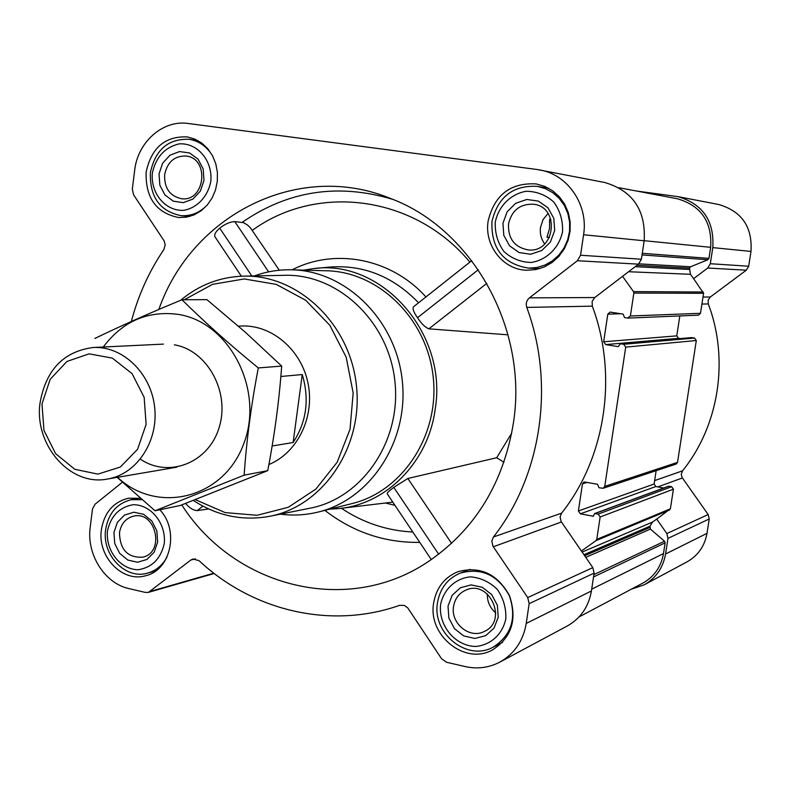 <?xml version="1.0" encoding="UTF-8"?>
<svg xmlns="http://www.w3.org/2000/svg" width="791" height="791" viewBox="0 0 791 791"><rect width="100%" height="100%" fill="white"/><g stroke="black" fill="none" stroke-linecap="round" stroke-linejoin="round"><path stroke-width="1.19" d="M703.001 297.04L710.318 297.011L746.299 270.186L748.682 266.231L750.985 251.429C752.538 226.879 741.75 211.237 718.633 204.493L677.818 196.613L636.419 191.007M710.318 297.011L708.143 300.125L708.281 303.932C729.45 359.51 718.94 425.954 682.514 470.843L681.259 474.353L682.079 477.507L708.172 514.536L709.23 518.965L706.986 533.361C704.672 546.146 697.998 555.658 686.974 561.897L644.032 584.895C655.907 578.172 663.076 567.879 665.557 554.007L667.97 538.374L666.833 533.559L656.718 519.104L670.382 508.811L673.408 489.194L671.648 486.692L668.494 486.218L594.614 513.557L593.26 516.236L580.376 513.834L578.399 510.976L582.453 483.855L584.045 481.956L597.561 484.27L598.975 487.76L603.187 488.274L604.749 486.386L625.711 347.12L623.694 344.283L620.371 343.769L618.226 346.646L605.669 344.589L603.671 341.771L607.795 314.175L610.098 312.079L623.11 314.086L624.544 317.577L627.639 318.061L630.397 315.985L633.848 293.075L633.492 291.602L622.566 276.316L638.495 264.154L641.392 259.221L644.171 240.78C645.97 210.169 632.78 190.73 604.601 182.464L536.99 169.492L188.218 123.485C162.926 119.599 137.644 142.083 134.658 170.411L132.315 189.207L133.59 194.833L164.202 240.998L165.2 245.052L163.786 249.679C148.995 271.54 138.178 295.468 131.346 321.472M181.772 504.915C234.66 587.753 349.039 617 430.423 560.137C475.777 528.25 503.412 482.698 513.329 423.482C528.507 329.372 472.642 229.202 390.962 198.64C298.069 160.138 191.452 215.34 158.843 309.459M279.322 270.245L250.381 227.778L247.306 224.862L243.499 222.657L234.769 221.599C230.013 221.816 225 224.001 219.74 228.174C215.409 231.931 213.867 234.878 215.093 236.984L241.364 276.197M185.628 503.422C189.454 508.03 193.32 510.422 197.226 510.59L208.656 508.969M329.827 509.137L338.914 508.573C386.384 504.262 428.336 461.993 435.179 409.244C448.141 333.07 381.163 258.321 312.732 268.722L303.744 270.136M503.946 462.27L496.699 457.732L407.849 478.486L393.789 487.375C389.063 490.855 386.878 492.991 387.214 493.792L431.273 559.544M471.762 260.664L413.644 306.681C412.23 308.332 413.515 312.01 417.5 317.715C421.504 323.766 425.291 327.474 428.87 328.838L508.059 334.83M418.568 302.785C392.682 275.98 362.387 264.135 327.692 267.249L315.223 268.475M146.147 172.062C151.388 147.759 165.092 136.042 187.249 136.902L194.813 139.078L201.764 143.072L207.766 148.708L212.512 155.708L215.775 163.737L217.406 172.418L217.307 181.317L215.498 190.018L212.067 198.076L207.183 205.126L201.072 210.821L194.062 214.905L186.458 217.169L178.647 217.535C156.213 212.967 145.376 197.809 146.147 172.062M159.782 509.77C179.517 530.188 170.866 570.182 145.722 575.7C122.417 582.947 97.164 556.419 101.396 529.663C104.323 512.548 113.321 502.067 128.379 498.211L140.432 498.31M433.656 602.989C436.296 587.861 444.344 577.44 457.811 571.745C479.989 565.812 497.183 573.722 509.414 595.485C517.472 619.165 511.836 637.319 492.486 649.935C464.95 665.538 427.644 635.311 433.656 602.989M488.136 221.065C494.484 194.853 510.531 182.474 536.288 183.937L544.801 186.409L552.602 190.75L559.326 196.761L564.645 204.177L568.314 212.65L570.163 221.787L570.093 231.16L568.106 240.326L564.319 248.858L558.901 256.353L552.098 262.483L544.257 266.962L535.725 269.593L526.895 270.255C503.185 269.939 484.082 245.487 488.136 221.065M122.397 482.213L95.019 504.262L92.478 509.028L90.223 527.192C86.328 554.343 104.659 583.511 129.17 588.662L145.465 592.439L148.411 592.37L190.799 560.077L195.347 558.861M540.055 169.986C567.978 174.742 588.534 205.057 583.58 234.749L580.554 255.246L577.381 260.733L529.446 297.851C526.519 300.422 525.629 303.606 526.766 307.412C555.302 384.159 541.499 476.004 493.426 537L491.824 541.044L492.882 546.136L527.726 597.561L529.149 603.671L526.242 623.427C523.227 640.947 514.417 653.841 499.833 662.107C488.907 667.782 477.309 669.265 465.049 666.546L446.49 662.245L441.566 658.745L407.81 607.953L404.359 605.412L399.633 605.333C330.559 629.735 252.467 610.741 199.025 560.661L192.955 559L190.799 560.077M628.103 318.091L698.463 315.154L700.5 313.305L703.575 293.293L693.608 278.65L707.737 268.03L710.308 263.719L712.79 247.623C714.431 220.907 702.774 203.9 677.818 196.613M680.151 338.588L678.54 338.33L676.77 335.868L679.825 315.925M603.187 488.274L676.147 464.04L677.531 462.389L696.307 340.525L694.528 338.044L691.374 337.648M663.669 487.998L655.848 486.524L654.108 484.033L656.144 470.685M529.446 297.851L594.763 297.545L622.566 276.316M594.763 297.545L592.133 301.43L592.311 306.157C618.226 375.26 605.57 457.92 561.561 513.161L560.097 516.81L561.056 521.398L581.405 551.03L596.019 540.629L596.77 539.383L600.142 516.988L598.154 514.12L594.614 513.557M578.982 616.99L642.865 583.076C654.236 576.679 661.108 566.85 663.481 553.581L665.142 542.853L664.529 541.232L650.4 529.08L585.765 557.368M499.833 662.107L567.256 626.007C580.594 618.453 588.652 606.766 591.421 590.946L594.11 573.119L592.815 567.612L581.405 551.03M693.608 278.65L690.454 274.289L689.505 268.139L690.573 266.765L707.876 259.755L708.954 258.38L710.664 247.326C712.207 221.796 701.053 205.591 677.185 198.709L618.977 187.714M656.718 519.104L652.486 522.09L649.994 526.173L650.4 529.08M631.317 589.206L644.032 584.895M254.386 275.911C266.498 271.521 279.025 269.484 291.968 269.81L326.604 270.779C378.82 271.797 427.1 318.892 433.191 376.931C439.766 434.912 402.787 491.31 352.015 503.58L318.397 511.995C305.84 515.109 293.164 515.821 280.39 514.15M486.841 283.346L428.87 328.838M478.308 269.731L417.5 317.715M202.901 506.141L197.226 510.59M234.769 221.599L268.633 271.867M219.74 228.174L251.825 275.96M393.789 487.375L438.659 554.204M407.849 478.486L451.562 543.358M184.283 299.749L212.631 284.315L244.221 278.956L276.247 284.374L305.731 300.273L329.847 325.319L346.201 357.235L353.162 392.998L350.047 429.157L337.184 462.211L315.906 489.065L288.329 507.268L257.115 515.287L225.168 512.608L195.337 499.665M238.368 326.1L241.769 325.991C272.153 324.794 301.608 350.087 308.114 383.744C314.858 417.341 297.337 452.956 268.9 464.515M180.556 300.353C198.877 285.047 219.76 276.979 243.203 276.128C297.703 274.279 349.958 323.529 356.395 385.316C363.445 447.034 323.044 506.388 269.424 516.345C242.343 521.17 216.981 515.861 193.35 500.436M244.033 276.118L284.335 275.317C337.648 273.518 388.648 321.245 394.877 381.114C401.709 440.913 362.209 498.518 309.765 508.257L270.245 516.177M291.968 269.81C345.904 270.858 395.895 319.871 402.233 380.313C409.076 440.686 370.841 499.339 318.397 511.995M495.275 222.093C498.587 206.095 510.729 193.924 526.193 191.264C536.654 191.373 545.849 194.972 553.789 202.051C560.097 210.782 563.014 220.679 562.53 231.733C559.099 247.929 546.67 260.051 531.166 262.474C520.745 262.207 511.639 258.528 503.847 251.439C497.677 242.768 494.82 232.989 495.275 222.093M502.947 223.191L507.169 211.77L515.663 203.317L526.766 199.48L538.305 201.072L547.975 207.806L553.829 218.356L554.679 230.606L550.358 242.105L541.756 250.539L530.593 254.267L519.104 252.556L509.552 245.793L503.798 235.322L502.947 223.191M491.943 221.549C497.935 196.781 513.102 185.054 537.435 186.369L545.523 188.693L552.939 192.786L559.326 198.482L564.388 205.512L567.879 213.55L569.639 222.212L569.579 231.101L567.701 239.802L564.092 247.89L558.94 255.009L552.484 260.812L545.019 265.044L536.911 267.516L528.536 268.129C503.214 263.957 491.023 248.423 491.943 221.549M152.356 172.952C155.926 157.093 164.805 147.403 179.003 143.893C197.315 142.449 212.809 160.553 210.821 181.327C207.954 196.475 197.266 207.904 183.819 210.317C165.527 211.454 150.448 193.419 152.356 172.952M159.031 173.911L162.63 163.213L169.946 155.234L179.557 151.565L189.583 152.95L198.027 159.139L203.178 168.928L203.999 180.348L200.341 191.115L192.925 199.075L183.265 202.654L173.278 201.171L164.933 194.942L159.851 185.223L159.031 173.911M207.638 204.592C200.113 212.561 191.274 216.259 181.129 215.676C159.891 211.326 149.647 196.969 150.389 172.606C155.352 149.618 168.315 138.514 189.276 139.305C199.342 141.095 207.193 146.78 212.838 156.341M107.438 530.988C110.888 515.811 119.51 507.051 133.323 504.698C151.13 504.668 166.209 523.464 164.291 543.536C160.702 558.871 151.961 567.602 138.069 569.738C120.291 569.471 105.599 550.783 107.438 530.988M113.934 532.422L117.414 522.278L124.523 515.06L133.867 512.212L143.616 514.308L151.832 520.972L156.845 530.89L157.666 542.072L154.116 552.286L146.918 559.474L137.525 562.243L127.806 560.048L119.688 553.354L114.744 543.506L113.934 532.422M166.941 557.22C162.392 565.427 155.946 570.726 147.591 573.109C125.532 579.932 101.634 554.817 105.648 529.486C108.416 513.31 116.93 503.383 131.168 499.714L142.004 499.675M440.587 604.522C443.781 589.206 455.547 578.28 470.536 576.847C480.681 577.746 489.609 581.929 497.312 589.404C503.442 598.372 506.27 608.21 505.825 618.918C502.512 634.422 490.479 645.278 475.44 646.474C455.003 645.881 438.303 625.641 440.587 604.522M448.022 606.163L452.116 595.376L460.342 587.782L471.11 584.885L482.292 587.298L491.676 594.565L497.371 605.263L498.211 617.237L494.039 628.094L485.694 635.667L474.877 638.446L463.734 635.934L454.459 628.637L448.863 618.018L448.022 606.163M437.512 602.653C440.004 588.366 447.597 578.508 460.303 573.099C481.343 567.424 497.668 574.899 509.275 595.544C516.918 618.018 511.54 635.222 493.159 647.157C467.076 661.83 431.817 633.235 437.512 602.653M508.514 223.932C511.767 210.357 520.053 203.791 533.352 204.216C560.433 206.787 555.341 253.011 528.378 249.946C514.565 247.356 507.951 238.684 508.514 223.932M544.683 243.935C541.113 239.011 539.719 233.464 540.51 227.284L543.041 219.661L548.025 213.451M550.951 219.552L549.607 219.394L549.547 228.451L547.006 237.231L549.468 237.458M453.559 606.42C454.914 598.619 459.017 593.181 465.869 590.086C489.58 579.061 508.366 621.182 484.24 631.495C469.716 639.257 450.405 623.348 453.559 606.42M495.749 612.916C489.955 607.913 487.147 601.595 487.325 593.962M119.481 532.748C121.013 523.82 125.68 518.303 133.491 516.187C155.936 510.343 165.418 552.573 142.667 557.2C127.697 557.882 119.975 549.725 119.481 532.748M164.637 174.663C167.366 161.957 174.514 155.748 186.073 156.035C209.941 158.249 205.205 202.11 181.525 198.719C169.828 196.148 164.202 188.129 164.637 174.663M280.845 376.486L302.251 374.548L293.125 442.515C306.562 421.89 309.607 399.228 302.251 374.548M272.153 445.986L293.125 442.515M42.002 403.894L50.159 379.344L66.909 361.467L89.076 353.844L112.342 358.115L132.048 373.609L144.15 397.28L146.117 424.352L137.575 449.288L120.311 467.036L97.886 474.125L74.829 469.3L55.627 453.678L43.95 430.363L42.002 403.894M40.094 402.579C46.036 369.753 63.735 351.392 93.17 347.506C122.645 345.805 151.111 373.144 154.66 407.335C158.576 441.487 136.675 474.323 107.527 479.02C70.152 486.673 33.756 444.72 40.094 402.579M103.275 347.012C122.635 321.294 147.62 310.418 178.242 314.383C230.033 322.253 264.926 390.902 243.42 444.601C223.121 498.854 157.132 514.625 117.503 477.319M174.356 344.827C207.301 350.176 230.31 392.118 219.176 427.387C208.745 462.923 168.74 478.506 140.383 459.166M117.177 477.369L155.016 510.768L244.142 475.173C246.525 440.379 251.251 404.636 258.311 367.934C230.181 344.975 204.731 322.253 181.97 299.769C149.894 312.969 120.855 325.872 94.851 338.459M181.97 299.769L206.916 299.641L245.704 332.556L281.675 366.085C279.203 400.394 274.556 435.248 267.744 470.655L180.358 505.459L155.016 510.768M258.311 367.934L281.675 366.085M244.142 475.173L267.744 470.655M242.194 222.35C288.053 190.661 338.251 182.998 392.791 199.381M324.874 510.373C353.063 532.175 384.693 542.844 419.784 542.399M496.699 457.732L511.698 433.161M292.146 269.81C335.028 247.731 391.159 258.252 425.944 296.941M252.359 230.3C316.805 183.383 414.138 195.011 469.874 262.137M392.801 502.137L341.396 508.277C363.207 522.821 387.007 530.731 412.823 532.017M385.405 503.017L394.946 505.34M703.575 293.293L633.848 293.075M700.5 313.305L630.397 315.985M696.307 340.525L625.711 347.12M677.531 462.389L604.749 486.386M673.408 489.194L600.142 516.988M670.382 508.811L596.77 539.383M665.142 542.853L593.527 576.965M663.481 553.581L591.698 589.157M150.399 591.361L213.837 573.188M526.242 623.427L591.421 590.946M529.149 603.671L594.11 573.119M527.726 597.561L592.815 567.612M493.277 546.779L561.422 521.981M493.426 537L561.561 513.161M526.766 307.412L592.311 306.157M577.381 260.733L638.495 264.154M580.554 255.246L641.392 259.221M583.58 234.749L644.171 240.78M708.954 258.38L642.282 253.298M710.664 247.326L644.181 240.682M664.529 541.232L593.883 574.632M649.797 527.468L584.658 555.747M649.994 526.173L583.936 554.709M652.486 522.09L582.127 552.078M669.71 509.908L596.019 540.629M671.648 486.692L598.154 514.12M668.939 486.178L595.109 513.517M593.655 515.94L592.766 516.276M655.848 486.524L580.376 513.834M654.108 484.033L578.399 510.976M587.347 482.322L582.453 483.855M694.528 338.044L623.694 344.283M691.779 337.609L620.609 343.778M678.54 338.33L605.669 344.589M676.77 335.868L603.671 341.771M620.895 313.74L607.795 314.175M703.268 292.008L633.492 291.602M690.454 274.289L628.568 271.728M689.307 269.464L635.163 266.696M689.505 268.139L636.973 265.311M690.573 266.765L638.871 263.848M707.876 259.755L642.035 254.929M665.557 554.007L706.986 533.361M667.97 538.374L709.23 518.965M666.833 533.559L708.172 514.536M657.835 486.9L682.376 477.962M654.632 480.602L682.514 470.843M701.924 304.051L708.281 303.932M707.737 268.03L746.299 270.186M710.308 263.719L748.682 266.231M712.79 247.623L750.985 251.429M148.411 592.37L214.223 573.495M691.581 337.599L620.371 343.769M471.752 260.654L413.644 306.681M528.536 268.129L539.828 268.584M537.435 186.369L548.618 188.248M181.129 215.676L189.959 216.378M189.276 139.305L198.066 140.669M147.591 573.109L155.718 570.934M131.168 499.714L139.404 498.112M493.159 647.157L502.542 642.381M460.303 573.099L470.081 569.342M107.527 479.02L176.818 467.184M93.17 347.506L163.381 344.115"/></g></svg>

